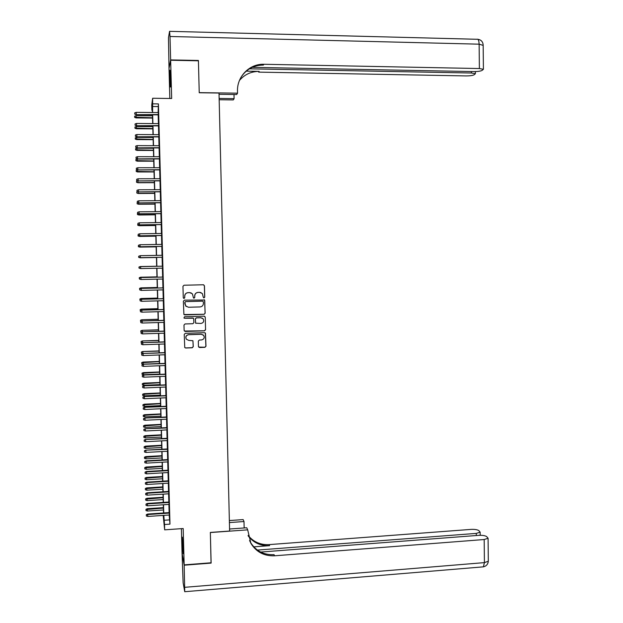 <?xml version="1.0" encoding="UTF-8"?>
<svg xmlns="http://www.w3.org/2000/svg" width="623" height="623" viewBox="0 0 623 623"><rect width="100%" height="100%" fill="white"/><g stroke="black" fill="none" stroke-linecap="round" stroke-linejoin="round"><path stroke-width="0.93" d="M204.017 297.895L204.741 297.132L204.461 285.809L203.363 284.773L184.011 285.225L182.96 286.323L183.263 297.693L184.042 298.417L184.774 297.654L184.735 296.182C184.891 294.103 186.004 292.935 188.091 292.678L189.704 292.631L192.437 293.861L193.449 297.887L194.049 298.16L194.781 297.389L194.742 295.925C194.898 293.846 196.011 292.685 198.083 292.421L199.695 292.382L202.366 293.558L203.246 297.171L204.017 297.895M203.643 297.81L204.663 297.093L204.375 285.786L203.635 284.804M183.583 298.285L184.712 297.615L184.735 296.182M193.636 298.051L194.703 297.358L194.742 295.925M183.17 547.773L182.329 537.143L182.29 543.054L183.131 553.668L183.17 547.773M170.546 77.034L169.947 70.212L169.853 80.227L170.453 87.041L170.546 77.034M198.457 346.497L199.555 347.517L204.944 347.323L205.987 346.224L205.45 333.103L204.57 332.69L185.28 333.328L184.237 334.426L184.751 347.556L185.67 348.016L192.219 347.782L193.262 346.676L192.928 340.726L188.777 340.399L186.347 339.208C185.335 336.833 186.098 335.338 188.629 334.707L201.322 334.286L203.674 335.392C204.772 337.775 204.04 339.301 201.47 339.963L199.36 340.033L198.316 341.131L198.457 346.497M169.191 515.003L169.978 524.13L164.511 524.511L164.659 529.846L163.187 515.408M152.331 110.271L151.895 110.263L151.747 104.898L152.651 98.255L171.668 98.496L170.647 60.244L198.426 60.805L199.228 92.749L219.008 93.029L229.614 531.045L210.348 532.431L211.119 562.779L184.167 564.882L183.185 528.53L164.659 529.846M152.651 98.255L152.596 112.514M169.978 524.13L158.413 103.909L152.806 103.846M204.11 314.319L205.146 313.229L204.578 300.006L184.408 300.146L183.357 301.244L183.902 314.459L184.797 314.888L204.11 314.319L205.068 313.174L204.749 300.636L204.188 299.725M205.247 317.208L205.567 329.738L204.523 330.836L185.233 331.467L184.128 330.431L183.987 325.05L185.039 323.952L192.881 323.711L193.924 322.613L193.613 318.423L192.733 318.01L184.564 318.26L183.933 317.956L184.525 316.764L204.157 316.18L205.247 317.208L205.567 329.738M181.394 528.662L182.056 553.154L184.167 564.882M170.647 60.244L169.02 68.405L169.83 98.473M158.359 114.866L158.297 112.576M158.663 125.901L158.6 123.634M158.966 136.92L158.904 134.677M159.27 147.924L159.208 145.704M159.574 158.92L159.511 156.723M159.877 169.892L159.815 167.727M160.173 180.865L160.119 178.715M160.477 191.814L160.423 189.696M160.781 202.755L160.718 200.661M161.077 213.681L161.022 211.618M161.38 224.599L161.326 222.551M161.684 235.502L161.622 233.477M161.98 246.389L161.925 244.395M162.284 257.268L162.229 255.29M162.58 268.139L162.525 266.177M162.876 279.011L162.821 277.025M163.179 289.866L163.125 287.865M163.475 300.714L163.421 298.697M163.771 311.547L163.717 309.506M164.075 322.371L164.013 320.308M164.371 333.18L164.308 331.101M164.667 343.974L164.612 341.879M164.963 354.76L164.908 352.641M165.259 365.53L165.204 363.388M165.554 376.284L165.5 374.127M165.85 387.031L165.796 384.85M166.146 397.762L166.084 395.566M166.442 408.478L166.38 406.266M166.738 419.186L166.676 416.958M167.034 429.886L166.972 427.635M167.322 440.562L167.26 438.296M167.618 451.231L167.556 448.942M167.914 461.892L167.852 459.579M168.202 472.538L168.14 470.209M168.498 483.168L168.436 480.824M168.794 493.782L168.724 491.422M169.082 504.389L169.02 502.013M158.413 103.909L158.11 112.576M158.172 114.866L158.413 123.627M158.476 125.901L158.717 134.677M158.779 136.92L159.021 145.704M159.083 147.924L159.324 156.723M159.387 158.912L159.628 167.727M159.69 169.892L159.932 178.715M159.986 180.865L160.236 189.696M160.29 191.814L160.532 200.661M160.594 202.755L160.835 211.618M160.89 213.689L161.139 222.559M161.193 224.599L161.435 233.485M161.497 235.502L161.739 244.395M161.793 246.389L162.042 255.298M162.089 257.268L162.338 266.177M162.393 268.139L162.634 277.033M162.689 279.018L162.938 287.873M162.992 289.874L163.234 298.697M163.288 300.722L163.53 309.514M163.584 311.555L163.826 320.315M163.888 322.379L164.129 331.109M164.184 333.188L164.425 341.879M164.48 343.982L164.721 352.649M164.776 354.767L165.017 363.396M165.072 365.537L165.313 374.135M165.368 376.292L165.609 384.858M165.663 387.039L165.905 395.574M165.959 397.77L166.193 406.274M166.255 408.493L166.489 416.966M166.551 419.193L166.785 427.643M166.847 429.893L167.081 438.304M167.143 440.57L167.369 448.957M167.431 451.247L167.665 459.595M167.727 461.9L167.953 470.217M168.023 472.546L168.249 480.831M168.311 483.175L168.545 491.438M168.607 493.798L168.833 502.021M168.895 504.404L169.121 512.597M169.37 514.987L169.308 512.589M163.81 515.369L164.511 524.511M152.658 114.811L152.908 123.588M152.97 125.854L153.211 134.646M153.274 136.889L153.523 145.689M153.585 147.908L153.826 156.716M153.889 158.912L154.13 167.727M154.193 169.9L154.442 178.731M154.496 180.88L154.745 189.727M154.808 191.845L155.049 200.699M155.111 202.802L155.361 211.664M155.415 213.736L155.664 222.613M155.719 224.662L155.968 233.555M156.023 235.58L156.272 244.481M156.326 246.482L156.575 255.391M156.63 257.369L156.879 266.286M156.934 268.248L157.183 277.149M157.237 279.135L157.479 288.005M157.541 290.007L157.783 298.838M157.837 300.862L158.086 309.67M158.141 311.71L158.382 320.479M158.444 322.543L158.686 331.28M158.74 333.367L158.99 342.066M159.044 344.169L159.286 352.844M159.348 354.962L159.589 363.606M159.644 365.748L159.885 374.353M159.947 376.518L160.181 385.092M160.243 387.272L160.485 395.815M160.547 398.019L160.781 406.531M160.843 408.743L161.077 417.231M161.139 419.466L161.373 427.915M161.435 430.174L161.676 438.592M161.739 440.866L161.972 449.253M162.035 451.543L162.268 459.906M162.33 462.211L162.564 470.536M162.626 472.865L162.86 481.166M162.922 483.51L163.156 491.773M163.218 494.14L163.452 502.379M163.514 504.762L163.74 512.963M152.394 112.514L152.261 107.724L151.895 110.263M163.304 515.4L163.693 518.336L163.608 515.377M163.545 512.978L163.312 504.77M163.249 502.387L163.016 494.156M162.953 491.788L162.72 483.526M162.658 481.174L162.424 472.88M162.362 470.552L162.128 462.227M162.066 459.914L161.832 451.558M161.77 449.261L161.536 440.874M161.474 438.6L161.232 430.182M161.17 427.931L160.936 419.474M160.874 417.239L160.641 408.758M160.578 406.539L160.345 398.027M160.282 395.831L160.041 387.28M159.979 385.1L159.745 376.526M159.683 374.368L159.441 365.756M159.379 363.614L159.145 354.97M159.083 352.852L158.842 344.176M158.779 342.074L158.538 333.367M158.483 331.288L158.242 322.55M158.18 320.487L157.938 311.718M157.884 309.67L157.635 300.87M157.58 298.845L157.331 290.014M157.276 288.005L157.027 279.143M156.973 277.157L156.731 268.256M156.669 266.294L156.428 257.369M156.373 255.399L156.124 246.482M156.069 244.481L155.82 235.58M155.758 233.555L155.516 224.669M155.454 222.621L155.213 213.744M155.15 211.664L154.901 202.802M154.847 200.699L154.597 191.845M154.543 189.727L154.294 180.88M154.231 178.739L153.99 169.9M153.928 167.727L153.686 158.912M153.624 156.716L153.375 147.9M153.313 145.681L153.071 136.889M153.009 134.638L152.76 125.854M152.697 123.588L152.456 114.811M157.946 106.572L152.433 106.51M169.324 519.901L163.95 520.267M201.027 292.615L199.695 292.382M194.664 295.886C194.82 293.815 195.934 292.654 198.013 292.389L199.617 292.351M191.238 292.95L189.704 292.631M184.673 296.143C184.829 294.072 185.942 292.903 188.029 292.639L189.641 292.6M183.995 314.568L204.025 314.265M203.363 301.882L202.6 301.158L185.631 301.61L184.899 302.381L185.662 305.94L188.473 307.256L200.069 306.929C202.14 306.664 203.254 305.496 203.402 303.424L203.363 301.882M186.261 306.532L184.875 303.884L184.836 302.342L185.568 301.571L202.514 301.119M184.338 331.031L204.445 330.766L205.481 329.668M193.426 318.236L184.564 318.26M183.98 318.003L184.501 318.197M200.995 323.454C203.596 322.769 204.321 321.227 203.16 318.828L200.847 317.769L196.377 317.901L195.334 318.999L195.645 323.181L200.995 323.454M202.615 318.306L200.847 317.769M195.739 323.29L195.264 318.937L196.307 317.839L200.77 317.707M205.169 317.154L204.757 316.344M203.363 335.049L201.322 334.286M186.285 339.122L186.285 339.122C185.28 336.755 186.036 335.26 188.567 334.629L201.245 334.208M184.712 347.486L185.607 347.922L192.149 347.689L193.192 346.59L192.928 340.726M198.659 347.089L204.858 347.229L205.901 346.139L205.286 332.931M134.638 116.166L134.669 117.412L134.638 116.166L136.055 115.683L136.102 117.926L152.549 118.074M134.677 117.256L152.534 117.786M136.055 115.683L152.487 115.839M136.102 117.926L134.669 117.412M134.778 113.962L134.747 112.849L134.77 114.126L136.25 114.352L136.188 112.35L158.39 112.576M158.444 114.57L136.235 114.655L158.452 114.866M134.77 114.126L136.235 114.655M136.188 112.35L134.747 112.849M170.64 59.909L198.41 60.47L199.228 92.64L237.542 93.177L237.495 91.308C236.849 76.574 249.527 63.663 263.926 64.278L479.383 68.546L479.134 44.171L170.009 36.492L170.64 59.909L169.082 68.086M219.14 98.45L234.1 98.644L234.007 94.509M234.1 98.644L233.298 99.921L219.171 99.742M237.542 93.177L236.685 94.54L219.039 94.299M249.449 68.818L471.409 73.008L475.388 73.732L474.017 74.869C472.39 75.562 469.789 75.913 466.206 75.92L258.654 72.128L259.152 71.396L246.225 71.154M170.009 36.492L169.565 31.329L168.475 37.715L169.012 68.078M252.237 67.346L473.939 71.59C477.6 71.59 480.271 71.224 481.961 70.492L483.409 69.301L479.383 68.546M241.023 77.236C246.326 69.231 253.787 65.174 263.389 65.065L263.926 64.278M239.481 80.398C244.652 74.417 251.209 71.411 259.152 71.396M211.041 562.787L210.356 532.54L247.681 529.846L250.913 543.381C256.294 552.064 264.199 556.207 274.626 555.794L484.18 539.526L488.082 538.241L486.649 536.567C484.982 535.585 482.366 535.173 478.799 535.336L260.663 552.064M229.568 529.005L246.77 527.774L247.681 529.846M229.365 520.555L243.149 519.59L244.006 521.537L244.161 527.961M184.174 565.201L182.064 553.458L183.131 582.824L184.735 591.71L184.174 565.201L211.127 563.099M229.412 522.565L244.006 521.537M257.4 550.078L476.299 533.397L480.154 532.151L478.791 530.562C477.187 529.62 474.64 529.231 471.144 529.386L269.081 544.611C260.437 545.024 253.436 541.955 248.094 535.391M248.195 535.959C253.553 542.843 260.694 546.075 269.603 545.655L253.763 546.854M244.13 526.778L244.403 527.946M249.55 540.546L250.446 542.29C255.804 550.95 263.677 555.07 274.065 554.665L274.626 555.794M134.957 127.022L134.981 128.26L134.957 127.022L136.367 126.539L136.414 128.759L152.845 128.875M134.989 128.112L152.837 128.611M136.367 126.539L152.783 126.664M136.414 128.759L134.981 128.26M135.269 137.87L135.292 139.093L135.269 137.87L136.678 137.387L136.725 139.583L153.149 139.661M135.3 138.952L153.141 139.42M136.678 137.387L153.087 137.473M136.725 139.583L135.292 139.093M135.58 148.702L135.604 149.909L135.58 148.702L136.99 148.219L137.029 150.392L153.445 150.439M135.612 149.785L153.437 150.213M136.99 148.219L153.383 148.274M137.029 150.392L135.604 149.909M135.892 159.519L135.915 160.711L135.892 159.519L137.301 159.044L137.34 161.193L153.749 161.201M135.923 160.602L153.741 160.999M137.301 159.044L153.686 159.06M137.34 161.193L135.915 160.711M135.098 125.059L135.066 123.954L135.09 125.215L136.569 125.457L136.507 123.455L158.694 123.634M158.748 125.62L136.554 125.729L158.756 125.901M135.09 125.215L136.554 125.729M136.507 123.455L135.066 123.954M135.417 136.149L135.386 135.043L135.409 136.289L136.889 136.546L136.826 134.545L158.997 134.677M159.052 136.663L136.873 136.803L159.06 136.92M135.409 136.289L136.873 136.803M136.826 134.545L135.386 135.043M135.736 147.223L135.705 146.117L135.728 147.355L137.2 147.62L137.146 145.626L159.301 145.704M159.356 147.69L137.192 147.853L159.363 147.924M135.728 147.355L137.192 147.853M137.146 145.626L135.705 146.117M136.055 158.281L136.024 157.175L136.048 158.406L137.519 158.678L137.465 156.692L159.605 156.723M159.659 158.701L137.504 158.888L159.659 158.92M136.048 158.406L137.504 158.888M137.465 156.692L136.024 157.175M136.203 170.32L136.227 171.504L136.203 170.32L137.613 169.845L137.652 171.971L154.045 171.948M136.235 171.403L154.045 171.769M137.652 171.971L136.227 171.504M136.375 169.331L136.336 168.226L136.367 169.44L137.839 169.729L137.784 167.743L159.909 167.727M159.963 169.705L137.823 169.915L159.963 169.892M136.367 169.44L137.823 169.915M137.784 167.743L136.336 168.226M137.924 180.865L137.963 182.749L154.348 182.687M136.546 182.196L136.515 181.114L136.538 182.282L137.979 182.586L154.34 182.531M136.515 181.114L137.59 180.756M137.963 182.749L136.538 182.282M136.686 180.366L136.655 179.26L136.678 180.46L138.158 180.763L138.096 178.778L160.204 178.715M160.259 180.693L138.142 180.935L160.267 180.865M136.678 180.46L138.142 180.935M138.096 178.778L136.655 179.26M138.244 191.868L138.275 193.504L154.644 193.41M136.858 192.974L136.826 191.9L136.85 193.052L138.29 193.364L154.636 193.278M136.826 191.9L137.566 191.65M138.275 193.504L136.85 193.052M137.005 191.386L136.974 190.288L136.998 191.471L138.47 191.791L138.415 189.805L160.508 189.696M160.563 191.674L138.454 191.931L160.57 191.814M136.998 191.471L138.454 191.931M138.415 189.805L136.974 190.288M138.563 202.857L138.579 204.251L154.94 204.126M137.161 203.744L137.13 202.662L137.153 203.807L138.594 204.134L154.94 204.009M137.13 202.662L137.535 202.53M138.579 204.251L137.153 203.807M137.325 202.397L137.294 201.291L137.317 202.467L138.789 202.794L138.734 200.816L160.812 200.661M160.866 202.631L138.773 202.919L160.866 202.755M137.317 202.467L138.773 202.919M138.734 200.816L137.294 201.291M138.874 213.829L138.89 214.99L155.236 214.826M137.473 214.499L137.442 213.424L137.465 214.546L138.906 214.888L155.236 214.733M137.442 213.424L137.605 212.295L137.628 213.448L139.1 213.79L161.17 213.58M138.89 214.99L137.465 214.546M137.628 213.448L139.085 213.891L139.046 211.812L161.116 211.61M139.085 213.891L161.17 213.681M139.046 211.812L137.605 212.295M139.194 224.794L139.194 225.705L155.54 225.518M137.784 225.238L137.753 224.163L137.776 225.277L139.217 225.635L155.532 225.44M139.194 225.705L137.776 225.277M137.956 224.373L137.924 223.275L137.948 224.412L139.42 224.778L139.365 222.8L161.412 222.551M161.466 224.521L139.396 224.856L161.474 224.599M137.948 224.412L139.396 224.856M139.365 222.8L137.924 223.275M139.505 235.743L139.505 236.421L155.836 236.187M138.096 235.969L138.065 234.894L138.088 236L139.521 236.366L155.836 236.14M139.505 236.421L138.088 236M138.275 235.338L138.244 234.248L138.267 235.369L139.731 235.743L139.677 233.773L161.715 233.477M161.77 235.439L139.716 235.806L161.77 235.502M138.267 235.369L139.716 235.806M139.677 233.773L138.244 234.248M139.817 246.677L139.809 247.113L156.132 246.856M138.399 246.685L138.368 245.61L138.392 246.7L139.832 247.082L156.132 246.825M139.809 247.113L138.392 246.7M138.586 246.295L138.555 245.205L138.579 246.319L140.05 246.7L139.988 244.73L162.019 244.387M162.066 246.358L140.027 246.739L162.073 246.389M138.579 246.319L140.027 246.739M139.988 244.73L138.555 245.205M140.12 257.797L156.428 257.501L140.12 257.797L138.711 257.385L138.68 256.318L138.703 257.392L140.136 257.603M138.906 257.237L138.874 256.146L138.89 257.244L140.362 257.649L140.307 255.679L162.315 255.29M140.339 257.657L162.369 257.268L140.339 257.657L138.89 257.244M140.307 255.679L138.874 256.146M140.37 266.551L138.976 267.01L139.007 268.077L138.976 267.01L140.393 266.558L156.669 266.231L140.393 266.675M139.178 267.072L139.217 268.17L139.178 267.072L140.596 266.605L162.619 266.177L140.596 266.605L140.673 268.575L162.665 268.139M139.217 268.17L140.673 268.575M140.619 266.613L139.186 267.08M139.287 277.679L139.318 278.746L139.287 277.679L140.673 277.212L156.965 276.885M139.295 277.694L140.705 277.578M140.673 277.212L156.965 276.861M139.497 277.998L139.529 279.088L139.497 277.998L140.93 277.531L162.915 277.056L140.915 277.508L140.993 279.493L162.969 279.011M140.915 277.508L139.49 277.983M139.529 279.088L140.993 279.493M139.591 288.332L139.63 289.422L139.591 288.332L140.985 287.865L157.261 287.522M139.599 288.356L141 287.912L141.016 288.465M140.985 287.865L157.261 287.476M163.21 287.865L141.226 288.394L163.21 287.912M139.817 288.901L139.848 289.991L139.817 288.901L141.25 288.441L141.304 290.404L163.265 289.866M141.226 288.394L139.801 288.87M139.848 289.991L141.304 290.404M139.902 298.978L139.941 300.076L139.902 298.978L141.289 298.503L157.557 298.144M139.91 299.017L141.312 298.565L141.335 299.336M141.289 298.503L157.557 298.082M163.506 298.69L141.538 299.266L163.514 298.76M140.128 299.795L140.159 300.878L140.128 299.795L141.561 299.336L141.616 301.298L163.569 300.714M141.538 299.266L140.12 299.749M140.159 300.878L141.616 301.298M140.206 309.608L140.245 310.721L140.206 309.608L141.592 309.125L157.853 308.759M140.214 309.654L141.616 309.21L141.647 310.199M141.592 309.125L157.853 308.673M163.81 309.506L141.849 310.122L163.81 309.6M140.44 310.675L140.471 311.757L140.44 310.675L141.873 310.215L141.927 312.178L163.865 311.547M141.849 310.122L140.432 310.62M140.471 311.757L141.927 312.178M140.51 320.23L140.557 321.351L140.51 320.23L141.896 319.739L158.149 319.358M140.525 320.292L141.919 319.848L141.958 321.047M141.896 319.739L158.149 319.249M164.106 320.308L142.161 320.97L164.106 320.424M140.751 321.538L140.782 322.621L140.751 321.538L142.184 321.086L142.239 323.041L164.161 322.371M142.161 320.97L140.743 321.476M140.782 322.621L142.239 323.041M140.814 330.836L140.86 331.966L140.814 330.836L142.2 330.338L158.444 329.949M140.829 330.906L142.223 330.47L142.27 331.88M142.2 330.338L158.444 329.816M141.507 332.152L140.86 331.966M164.402 331.093L142.472 331.802L164.402 331.234M141.071 332.394L141.102 333.476L141.071 332.394L142.496 331.942L142.55 333.897L164.456 333.173M142.472 331.802L141.055 332.316M141.102 333.476L142.55 333.897M141.125 341.427L141.164 342.572L141.125 341.427L142.503 340.929L158.74 340.524M141.133 341.513L142.535 341.077L142.581 342.705M142.503 340.929L158.733 340.376M142.153 342.86L141.164 342.572M164.698 341.871L142.784 342.627L164.706 342.027M141.382 343.234L141.413 344.317L141.382 343.234L142.807 342.782L142.862 344.737L164.752 343.974M142.784 342.627L141.366 343.141M141.413 344.317L142.862 344.737M141.429 352.011L141.468 353.171L141.429 352.011L142.807 351.504L159.036 351.084M141.437 352.112L142.838 351.676L142.885 353.514M142.807 351.504L159.029 350.913M142.792 353.553L141.468 353.171M164.994 352.634L143.095 353.436L165.002 352.813M141.694 354.059L141.725 355.141L141.694 354.059L143.119 353.615L143.173 355.562L165.056 354.752M143.095 353.436L141.678 353.957M141.725 355.141L143.173 355.562M141.733 362.586L141.771 363.746L141.733 362.586L143.111 362.064L143.197 364.159L159.379 363.536M141.74 362.687L159.324 361.636M143.111 362.064L159.324 361.449M143.197 364.159L141.771 363.746M165.29 363.388L143.407 364.229L165.297 363.583M142.005 364.876L142.036 365.958L142.005 364.876L143.43 364.432L143.485 366.379L165.352 365.522M143.407 364.229L141.989 364.767M142.036 365.958L143.485 366.379M142.036 373.146L142.075 374.314L142.036 373.146L143.415 372.616L143.5 374.727L159.675 374.073M142.052 373.263L159.62 372.18M143.415 372.616L159.613 371.962M143.5 374.727L142.075 374.314M165.586 374.127L143.711 375.015L165.593 374.345M142.317 375.677L142.348 376.759L142.317 375.677L143.742 375.233L143.796 377.18L165.648 376.284M143.711 375.015L142.301 375.552M142.348 376.759L143.796 377.18M142.34 383.69L142.387 384.874L142.34 383.69L143.718 383.153L143.804 385.287L159.971 384.601M142.356 383.815L159.916 382.701M143.718 383.153L159.909 382.475M143.804 385.287L142.387 384.874M165.882 384.85L144.022 385.785L165.889 385.092M142.628 386.47L142.659 387.545L142.628 386.47L144.053 386.026L144.108 387.965L165.944 387.023M144.022 385.785L142.612 386.33M142.659 387.545L144.108 387.965M142.644 394.219L142.69 395.418L142.644 394.219L144.022 393.681L144.108 395.831L160.259 395.107M142.659 394.367L160.204 393.222M144.022 393.681L160.197 392.965M144.108 395.831L142.69 395.418M166.177 395.566L144.334 396.547L166.185 395.823M142.932 397.24L142.963 398.323L142.932 397.24L144.357 396.804L144.411 398.743L166.24 397.754M144.334 396.547L142.924 397.1M142.963 398.323L144.411 398.743M142.947 404.748L142.986 405.947L142.947 404.748L144.326 404.195L144.404 406.367L160.555 405.612M142.963 404.895L160.5 403.72M144.326 404.195L160.493 403.447M144.404 406.367L142.986 405.947M166.473 406.266L144.637 407.286L166.481 406.546M143.243 408.01L143.274 409.085L143.243 408.01L144.668 407.574L144.723 409.513L166.528 408.478M144.637 407.286L143.228 407.847M143.274 409.085L144.723 409.513M143.251 415.253L143.29 416.468L143.251 415.253L144.629 414.7L144.707 416.888L160.843 416.102M143.259 415.416L160.789 414.209M144.629 414.7L160.781 413.921M144.707 416.888L143.29 416.468M166.762 416.951L144.949 418.017L166.769 417.254M143.555 418.757L143.586 419.832L143.555 418.757L144.98 418.329L145.034 420.26L166.824 419.186M144.949 418.017L143.539 418.586M143.586 419.832L145.034 420.26M143.555 425.75L143.594 426.973L143.555 425.75L144.925 425.19L145.011 427.394L161.139 426.576M143.563 425.93L161.084 424.691M144.925 425.19L161.077 424.38M145.011 427.394L143.594 426.973M167.057 427.627L145.252 428.741L167.065 427.954M143.866 429.496L143.897 430.571L143.866 429.496L145.284 429.068L145.338 430.999L167.12 429.878M145.252 428.741L143.851 429.317M143.897 430.571L145.338 430.999M143.851 436.24L143.897 437.471L143.851 436.24L145.229 435.672L145.315 437.891L161.427 437.042M143.866 436.419L161.373 435.158M145.229 435.672L161.365 434.823M145.315 437.891L143.897 437.471M167.353 438.288L145.564 439.449L167.361 438.639M144.17 440.227L144.201 441.294L144.17 440.227L145.595 439.799L145.65 441.723L167.416 440.562M145.564 439.449L144.154 440.033M144.201 441.294L145.65 441.723M144.154 446.714L144.201 447.953L144.154 446.714L145.533 446.138L145.611 448.381L161.715 447.493M144.17 446.909L161.668 445.616M145.533 446.138L161.653 445.258M145.611 448.381L144.201 447.953M167.642 448.942L145.868 450.141L167.657 449.308M144.481 450.935L144.513 452.01L144.481 450.935L145.899 450.515L145.953 452.438L167.712 451.231M145.868 450.141L144.466 450.733M144.513 452.01L145.953 452.438M144.458 457.173L144.505 458.427L144.458 457.173L145.829 456.589L145.914 458.847L162.011 457.936M144.474 457.383L161.957 456.052M145.829 456.589L161.949 455.686M145.914 458.847L144.505 458.427M167.937 459.579L146.179 460.825L146.21 461.215L167.945 459.969M144.793 461.635L144.816 462.71L144.793 461.635L146.21 461.215L146.265 463.138L168 461.884M146.179 460.825L144.77 461.417M144.816 462.71L146.265 463.138M144.754 467.624L144.801 468.885L144.754 467.624L146.132 467.032L146.218 469.314L162.299 468.364M144.77 467.842L162.245 466.487M146.132 467.032L162.237 466.09M146.218 469.314L144.801 468.885M168.233 470.201L146.483 471.494L146.514 471.907L168.241 470.614M145.097 472.327L145.128 473.394L145.097 472.327L146.514 471.907L146.569 473.83L168.296 472.53M146.483 471.494L145.081 472.094M145.128 473.394L146.569 473.83M145.058 478.059L145.104 479.336L145.058 478.059L146.428 477.467L146.514 479.757L162.587 478.776M145.073 478.293L162.541 476.906M146.428 477.467L162.525 476.494M146.514 479.757L145.104 479.336M168.522 480.816L146.787 482.155L146.826 482.584L168.537 481.244M145.408 483.004L145.432 484.071L145.408 483.004L146.826 482.584L146.88 484.507L168.584 483.16M146.787 482.155L145.385 482.763M145.432 484.071L146.88 484.507M145.361 488.487L145.408 489.771L145.361 488.487L146.732 487.887L146.818 490.192L162.876 489.187M145.377 488.728L162.829 487.311M146.732 487.887L162.813 486.882M146.818 490.192L145.408 489.771M168.817 491.415L147.098 492.793L147.129 493.252L168.825 491.866M145.712 493.665L145.743 494.732L145.712 493.665L147.129 493.252L147.184 495.168L168.88 493.782M147.098 492.793L145.696 493.416M145.743 494.732L147.184 495.168M145.657 498.898L145.704 500.191L145.657 498.898L147.028 498.291L147.114 500.619L163.171 499.576M145.673 499.148L163.117 497.707M147.028 498.291L163.101 497.255M147.114 500.619L145.704 500.191M169.106 502.006L147.402 503.431L147.433 503.906L169.121 502.481M146.016 504.319L146.047 505.378L146.016 504.319L147.433 503.906L147.487 505.821L169.168 504.389M147.402 503.431L146 504.054M146.047 505.378L147.487 505.821M145.961 509.303L146.008 510.603L145.961 509.303L147.324 508.687L147.417 511.031L163.46 509.957M145.977 509.559L163.405 508.088M147.324 508.687L163.39 507.62M147.417 511.031L146.008 510.603M169.394 512.581L147.706 514.045L147.737 514.543L169.409 513.072M146.327 514.956L146.358 516.015L146.327 514.956L147.737 514.543L147.799 516.459L169.464 514.98M147.706 514.045L146.304 514.676M146.358 516.015L147.799 516.459M169.697 31.337L476.86 39.272C478.199 38.79 478.955 40.425 479.134 44.171L483.175 45.386M471.409 73.008L471.393 71.544M269.603 545.655L269.081 544.611M184.766 587.31L484.414 562.624L484.18 539.526M476.315 535.531L476.299 533.397M488.307 560.755L488.315 561.237L484.414 562.624L483.393 566.844L482.576 566.914M475.388 73.732L475.365 71.583M483.409 69.301L483.168 45.035C482.887 41.702 481.112 39.786 477.841 39.296M250.446 542.29L250.913 543.381M480.185 535.282L480.154 532.151M184.735 591.71L483.393 566.844C486.329 566.136 487.965 564.267 488.315 561.237L488.082 538.241"/></g></svg>
